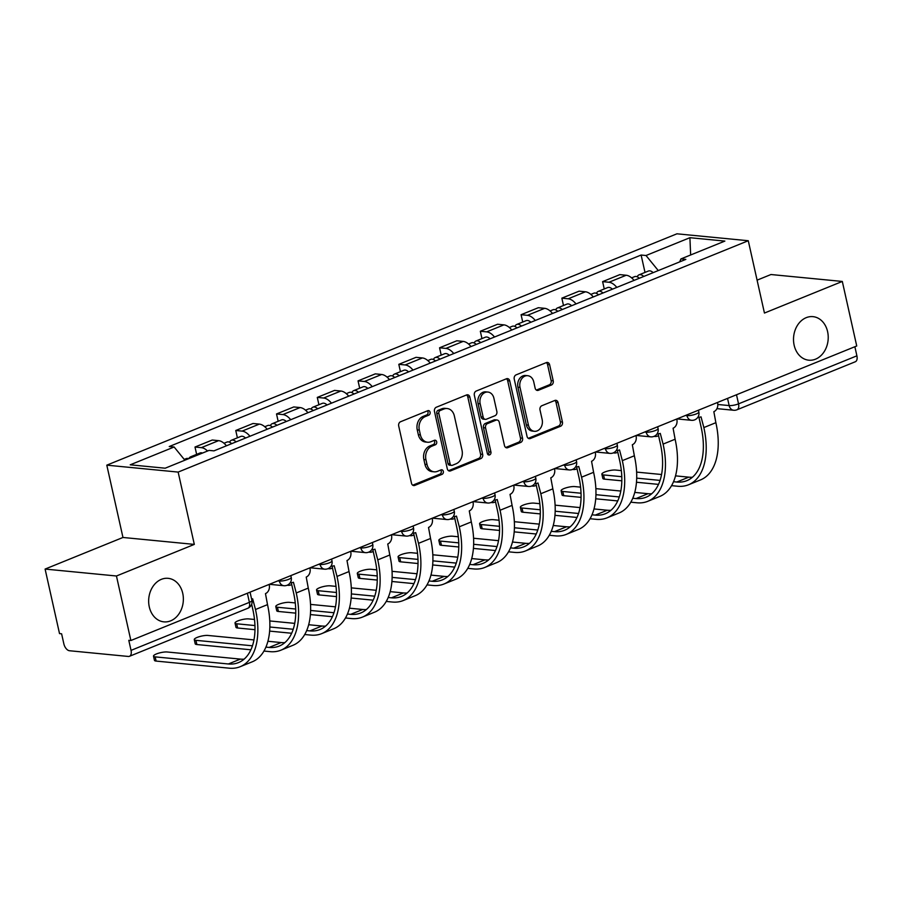 <?xml version="1.0" encoding="UTF-8"?>
<svg xmlns="http://www.w3.org/2000/svg" width="902" height="902" viewBox="0 0 902 902"><rect width="100%" height="100%" fill="white"/><g stroke="black" fill="none" stroke-linecap="round" stroke-linejoin="round"><path stroke-width="1.35" d="M430.085 412.191A2.345 1.86 95.5 0 0 427.796 410.692L400.544 421.753A3.36 2.65 95.5 0 0 398.695 425.981L411.492 483.269A3.36 2.65 95.5 0 0 413.736 485.569A3.36 2.65 95.5 0 0 414.773 485.411L442.025 474.351A2.345 1.86 95.5 0 0 441.022 469.897L437.504 471.329A10.734 8.49 95.5 0 1 434.189 471.825A10.734 8.49 95.5 0 1 427.018 464.474L425.947 459.704A10.734 8.49 95.5 0 1 431.878 446.186L435.407 444.754A2.345 1.86 95.5 0 0 434.414 440.3L430.885 441.732A10.734 8.49 95.5 0 1 427.571 442.228A10.734 8.49 95.5 0 1 420.4 434.877L419.329 430.096A10.734 8.49 95.5 0 1 425.259 416.589L428.788 415.157A2.345 1.86 95.5 0 0 430.085 412.191M427.571 442.228L425.485 442.025A10.734 8.49 95.5 0 1 418.325 434.674L417.254 429.893A10.734 8.49 95.5 0 1 423.185 416.386L426.714 414.954A2.345 1.86 95.5 0 0 427.401 410.85M412.721 485.197L439.939 474.148A2.345 1.86 95.5 0 0 440.638 470.055M434.189 471.825L432.103 471.622A10.734 8.49 95.5 0 1 424.932 464.271L423.872 459.501A10.734 8.49 95.5 0 1 429.803 445.983L433.332 444.551A2.345 1.86 95.5 0 0 434.02 440.458M794.143 345.207A21.873 17.307 95.5 0 0 808.756 360.191A21.873 17.307 95.5 0 0 827.596 331.632A21.873 17.307 95.5 0 0 812.984 316.647A21.873 17.307 95.5 0 0 794.143 345.207M149.281 606.877A21.873 17.307 95.5 0 0 163.893 621.861A21.873 17.307 95.5 0 0 182.734 593.313A21.873 17.307 95.5 0 0 168.122 578.329A21.873 17.307 95.5 0 0 149.281 606.877M551.37 385.03A3.36 2.65 95.5 0 0 553.219 380.802L549.622 364.735A3.36 2.65 95.5 0 0 547.39 362.435A3.36 2.65 95.5 0 0 546.353 362.593L516.091 374.871A3.36 2.65 95.5 0 0 514.23 379.088L527.039 436.388A3.36 2.65 95.5 0 0 529.282 438.676A3.36 2.65 95.5 0 0 530.32 438.53L560.582 426.24A3.36 2.65 95.5 0 0 562.431 422.023L558.09 402.608A3.36 2.65 95.5 0 0 555.846 400.308A3.36 2.65 95.5 0 0 554.82 400.465L541.865 405.72A3.36 2.65 95.5 0 0 540.005 409.948L542.158 419.577A8.975 7.103 95.5 0 1 534.435 431.291A8.975 7.103 95.5 0 1 528.437 425.135L520.014 387.42A8.975 7.103 95.5 0 1 527.738 375.706A8.975 7.103 95.5 0 1 533.736 381.85L535.134 388.142A3.36 2.65 95.5 0 0 537.378 390.442A3.36 2.65 95.5 0 0 538.415 390.284L551.37 385.03L549.284 384.827A3.36 2.65 95.5 0 0 551.133 380.599L547.548 364.532A3.36 2.65 95.5 0 0 546.319 362.604M194.313 544.402L122.965 537.468L45.1 569.072L116.448 575.995L194.313 544.402L178.145 472.084L748.277 240.733L764.445 313.05L842.31 281.447L856.731 345.973L130.869 640.521L128.794 640.319L131.038 650.376L249.403 602.344A6.833 1.601 -12.6 0 0 251.917 600.45L250.057 592.163M116.448 575.995L130.869 640.521M469.863 397.094A3.36 2.65 95.5 0 0 467.619 394.794A3.36 2.65 95.5 0 0 466.582 394.952L436.32 407.23A3.36 2.65 95.5 0 0 434.471 411.459L447.279 468.747A3.36 2.65 95.5 0 0 449.512 471.047A3.36 2.65 95.5 0 0 450.549 470.889L480.811 458.611A3.36 2.65 95.5 0 0 482.671 454.394L469.863 397.094L467.777 396.891A3.36 2.65 95.5 0 0 466.56 394.963M476.2 391.051L506.462 378.772A3.36 2.65 95.5 0 1 507.499 378.615A3.36 2.65 95.5 0 1 509.743 380.915L522.551 438.203A3.36 2.65 95.5 0 1 520.691 442.431L507.747 447.685A3.36 2.65 95.5 0 1 506.71 447.843A3.36 2.65 95.5 0 1 504.466 445.543L499.28 422.305A3.36 2.65 95.5 0 0 497.036 420.005A3.36 2.65 95.5 0 0 495.999 420.163L487.407 423.647A3.36 2.65 95.5 0 0 485.558 427.875L490.959 452.06A2.345 1.86 95.5 0 1 487.373 453.526L474.351 395.279A3.36 2.65 95.5 0 1 476.2 391.051M45.1 569.072L59.521 633.599L61.607 633.802L63.85 643.848A6.833 3.856 -112.1 0 0 69.465 650.737L128.332 656.453A6.833 3.856 -112.1 0 0 129.448 656.306A6.833 3.856 -112.1 0 0 131.038 650.376M122.965 537.468L106.797 465.161L676.928 233.81L748.277 240.733M842.31 281.447L770.962 274.524L757.094 280.15M854.87 346.74L856.9 355.828A6.833 3.856 67.9 0 1 855.31 361.758L736.945 409.79A6.833 3.856 -112.1 0 0 738.535 403.859L856.9 355.828M226.436 445.802A15.717 8.885 -112.1 0 0 218.588 440.65L201.349 447.651A15.717 8.885 67.9 0 1 207.561 451M201.349 447.651L195.001 447.031L196.636 454.371M218.588 440.65L212.241 440.029L195.001 447.031M237.395 437.831L235.76 430.491L242.108 431.111A15.717 8.885 67.9 0 1 249.944 436.264M267.195 429.262A15.717 8.885 -112.1 0 0 259.348 424.109L253 423.489L235.76 430.491M278.166 421.29L276.519 413.95L282.867 414.57A15.717 8.885 67.9 0 1 290.715 419.723M307.954 412.721A15.717 8.885 -112.1 0 0 300.107 407.569L293.77 406.949L276.519 413.95M318.925 404.75L317.278 397.41L323.626 398.03A15.717 8.885 67.9 0 1 331.474 403.183M348.713 396.181A15.717 8.885 -112.1 0 0 340.877 391.028L334.529 390.408L317.278 397.41M359.684 388.21L358.049 380.87L364.385 381.49A15.717 8.885 67.9 0 1 372.233 386.642M389.472 379.641A15.717 8.885 -112.1 0 0 381.636 374.488L375.288 373.868L358.049 380.87M400.443 371.669L398.808 364.329L405.145 364.949A15.717 8.885 67.9 0 1 412.992 370.102M430.243 363.1A15.717 8.885 -112.1 0 0 422.395 357.947L416.047 357.327L398.808 364.329M441.202 355.129L439.567 347.789L445.915 348.409A15.717 8.885 67.9 0 1 453.751 353.561M471.002 346.56A15.717 8.885 -112.1 0 0 463.154 341.407L456.807 340.787L439.567 347.789M481.961 338.588L480.326 331.248L486.674 331.868A15.717 8.885 67.9 0 1 494.522 337.021M511.761 330.019A15.717 8.885 -112.1 0 0 503.914 324.867L497.577 324.246L480.326 331.248M522.732 322.048L521.085 314.708L527.433 315.328A15.717 8.885 67.9 0 1 535.281 320.481M552.52 313.479A15.717 8.885 -112.1 0 0 544.673 308.326L538.336 307.706L521.085 314.708M563.491 305.507L561.845 298.167L568.192 298.787A15.717 8.885 67.9 0 1 576.04 303.94M593.279 296.938A15.717 8.885 -112.1 0 0 585.443 291.786L579.095 291.166L561.845 298.167M604.25 288.967L602.615 281.627L608.951 282.247A15.717 8.885 67.9 0 1 616.799 287.4M634.05 280.398A15.717 8.885 -112.1 0 0 626.202 275.245L619.854 274.625L602.615 281.627M658.268 270.566L646.012 255.514L689.906 237.7L724.858 241.093L680.954 258.908L685.847 259.381L213.954 450.865L209.072 450.391L165.179 468.206L130.226 464.812L174.12 446.997L184.876 460.2M646.012 255.514L641.119 255.04L169.238 446.524L174.12 446.997M178.145 472.084L106.797 465.161M645.009 272.427L641.119 255.04M680.954 258.908L679.623 261.907M690.65 254.973L689.906 237.7M450.549 470.889L448.531 470.697L478.736 458.408A3.36 2.65 95.5 0 0 480.586 454.191L467.777 396.891M440.142 410.545A2.345 1.86 95.5 0 0 438.846 413.499L450.087 463.797A2.345 1.86 95.5 0 0 452.376 465.297L456.096 463.786A10.734 8.49 95.5 0 0 462.027 450.267L454.337 415.89A10.734 8.49 95.5 0 0 447.178 408.538A10.734 8.49 95.5 0 0 443.863 409.034L440.142 410.545L438.056 410.342A2.345 1.86 95.5 0 0 436.76 413.296L438.846 413.499M451.654 465.398L449.568 465.195A2.345 1.86 95.5 0 1 448.001 463.594L436.76 413.296M447.178 408.538L445.092 408.335A10.734 8.49 95.5 0 0 441.777 408.832L443.863 409.034M438.056 410.342L441.777 408.832M505.695 447.471L518.616 442.228A3.36 2.65 95.5 0 0 520.465 438L507.668 380.712A3.36 2.65 95.5 0 0 506.439 378.784M497.036 420.005L494.95 419.802A3.36 2.65 95.5 0 0 493.924 419.96L485.321 423.455A3.36 2.65 95.5 0 0 483.472 427.672L488.884 451.868L490.959 452.06M487.937 454.631A2.345 1.86 95.5 0 0 488.884 451.868M493.89 398.199A8.975 7.103 95.5 0 0 487.892 392.054A8.975 7.103 95.5 0 0 480.168 403.769L483.134 417.051A3.36 2.65 95.5 0 0 485.377 419.351A3.36 2.65 95.5 0 0 486.415 419.193L495.006 415.709A3.36 2.65 95.5 0 0 496.855 411.481L493.89 398.199M487.892 392.054L485.817 391.851A8.975 7.103 95.5 0 0 478.083 403.566L480.168 403.769M485.377 419.351L483.292 419.148A3.36 2.65 95.5 0 1 481.059 416.848L478.083 403.566M536.363 390.07L549.284 384.827M527.738 375.706L525.663 375.503A8.975 7.103 95.5 0 0 517.928 387.217L520.014 387.42M534.435 431.291L532.349 431.088A8.975 7.103 95.5 0 1 526.362 424.932L517.928 387.217M530.32 438.53L528.29 438.327L558.496 426.048A3.36 2.65 95.5 0 0 560.356 421.82L556.015 402.405A3.36 2.65 95.5 0 0 554.786 400.477M193.096 456.874A8.546 4.826 -112.1 0 0 190.626 456.807A8.546 4.826 -112.1 0 0 188.913 458.566M202.499 453.052A8.546 4.826 -112.1 0 0 200.041 452.984L190.626 456.807M188.653 458.678A8.546 4.826 -112.1 0 0 186.184 458.611L184.222 459.4M251.613 599.097A6.833 5.412 95.5 0 0 252.661 598.804L255.491 609.504A65.959 37.264 67.9 0 1 240.135 666.725A65.959 37.264 67.9 0 1 229.333 668.19L156.102 661.076A7.859 1.838 167.4 0 1 154.445 660.354L153.509 656.137A7.859 1.838 -12.6 0 0 155.167 656.87L228.386 663.973A61.516 34.75 -112.1 0 0 238.466 662.609A61.516 34.75 -112.1 0 0 252.785 609.245L251.669 604.272M244.07 659.17A61.516 34.75 -112.1 0 1 240.406 659.103L167.186 651.988A7.859 1.838 -12.6 0 0 158.448 653.24A7.859 1.838 -12.6 0 0 153.509 656.137M269.112 584.428L269.247 585.003A6.833 5.412 95.5 0 1 265.47 593.606L267.511 604.633A65.959 37.264 67.9 0 1 252.154 661.854L240.135 666.725M236.132 441.867A8.546 4.826 -112.1 0 0 231.386 440.266A8.546 4.826 -112.1 0 0 229.593 442.205M245.547 438.045A8.546 4.826 -112.1 0 0 240.8 436.444L231.386 440.266M231.69 443.671A8.546 4.826 -112.1 0 0 226.943 442.07L224 443.265M276.903 425.327A8.546 4.826 -112.1 0 0 272.156 423.726A8.546 4.826 -112.1 0 0 270.352 425.665M286.306 421.505A8.546 4.826 -112.1 0 0 281.559 419.904L272.156 423.726M272.46 427.131A8.546 4.826 -112.1 0 0 267.714 425.53L264.76 426.725M291.707 584.485A17.262 9.753 67.9 0 1 290.85 584.924A17.262 9.753 67.9 0 1 288.02 585.308L287.174 585.229M250.891 649.79L196.873 644.535A7.859 1.838 167.4 0 1 195.204 643.814L194.268 639.597A7.859 1.838 -12.6 0 0 195.926 640.33L252.436 645.809M253.947 639.913L207.945 635.448A7.859 1.838 -12.6 0 0 199.218 636.699A7.859 1.838 -12.6 0 0 194.268 639.597M265.91 647.117L269.146 647.433A61.516 34.75 -112.1 0 0 279.225 646.069A61.516 34.75 -112.1 0 0 293.545 592.704L291.278 582.579A6.833 5.412 95.5 0 0 293.432 582.264L296.251 592.964A65.959 37.264 67.9 0 1 280.905 650.184A65.959 37.264 67.9 0 1 270.093 651.65L263.948 651.052M290.433 582.399A6.833 5.412 95.5 0 0 291.312 582.579L290.376 582.489M309.882 567.888L310.006 568.463A6.833 5.412 95.5 0 1 306.229 577.066L308.27 588.093A65.959 37.264 67.9 0 1 292.925 645.313L280.905 650.184M267.905 641.266L281.165 642.562A61.516 34.75 -112.1 0 0 284.829 642.63M254.973 629.686L237.632 628.006A7.859 1.838 167.4 0 1 235.963 627.273L235.027 623.057A7.859 1.838 -12.6 0 0 236.685 623.789L254.939 625.56M254.499 619.471L248.704 618.907A7.859 1.838 -12.6 0 0 239.977 620.159A7.859 1.838 -12.6 0 0 235.027 623.057M331.192 565.858A6.833 5.412 95.5 0 0 332.083 566.039A6.833 5.412 95.5 0 0 334.191 565.723L337.01 576.423A65.959 37.264 67.9 0 1 321.664 633.644A65.959 37.264 67.9 0 1 310.852 635.109L304.718 634.512M306.669 630.577L309.905 630.893A61.516 34.75 -112.1 0 0 319.996 629.528A61.516 34.75 -112.1 0 0 334.304 576.164L332.037 566.039M350.641 551.347L350.765 551.923A6.833 5.412 95.5 0 1 346.988 560.525L349.029 571.552A65.959 37.264 67.9 0 1 333.684 628.773L321.664 633.644M291.65 633.249L269.619 631.107M269.766 620.948L294.717 623.372M308.664 624.725L321.924 626.022A61.516 34.75 -112.1 0 0 325.599 626.089M269.845 627.003L293.206 629.269M317.662 408.786A8.546 4.826 -112.1 0 0 312.915 407.185A8.546 4.826 -112.1 0 0 311.111 409.125M327.065 404.964A8.546 4.826 -112.1 0 0 322.318 403.363L312.915 407.185M313.219 410.59A8.546 4.826 -112.1 0 0 308.473 408.989L305.519 410.185M332.466 567.944A17.262 9.753 67.9 0 1 331.609 568.384A17.262 9.753 67.9 0 1 328.779 568.767L327.933 568.688M358.421 392.246A8.546 4.826 -112.1 0 0 353.674 390.645A8.546 4.826 -112.1 0 0 351.881 392.584M367.824 388.424A8.546 4.826 -112.1 0 0 363.078 386.823L353.674 390.645M353.979 394.05A8.546 4.826 -112.1 0 0 349.232 392.449L346.278 393.644M373.225 551.404A17.262 9.753 67.9 0 1 372.368 551.844A17.262 9.753 67.9 0 1 369.538 552.227L368.692 552.148M399.18 375.706A8.546 4.826 -112.1 0 0 394.433 374.104A8.546 4.826 -112.1 0 0 392.641 376.044M408.583 371.883A8.546 4.826 -112.1 0 0 403.837 370.282L394.433 374.104M394.738 377.51A8.546 4.826 -112.1 0 0 389.991 375.908L387.048 377.104M413.984 534.863A17.262 9.753 67.9 0 1 413.127 535.303A17.262 9.753 67.9 0 1 410.297 535.687L409.452 535.608M295.732 613.146L278.391 611.466A7.859 1.838 167.4 0 1 276.734 610.733L275.786 606.516A7.859 1.838 -12.6 0 0 277.444 607.249L295.698 609.019M295.258 602.931L289.463 602.367A7.859 1.838 -12.6 0 0 280.736 603.618A7.859 1.838 -12.6 0 0 275.786 606.516M371.951 549.318A6.833 5.412 95.5 0 0 372.842 549.498A6.833 5.412 95.5 0 0 374.95 549.183L377.769 559.883A65.959 37.264 67.9 0 1 362.424 617.103A65.959 37.264 67.9 0 1 351.611 618.569L345.477 617.971M347.428 614.037L350.664 614.352A61.516 34.75 -112.1 0 0 360.755 612.988A61.516 34.75 -112.1 0 0 375.063 559.623L372.797 549.498M391.4 534.807L391.524 535.382A6.833 5.412 95.5 0 1 387.747 543.985L389.788 555.012A65.959 37.264 67.9 0 1 374.443 612.232L362.424 617.103M332.41 616.709L310.389 614.566M310.536 604.408L335.476 606.832M349.424 608.185L362.694 609.481A61.516 34.75 -112.1 0 0 366.359 609.549M310.604 610.462L333.965 612.729M336.502 596.605L319.15 594.925A7.859 1.838 167.4 0 1 317.493 594.192L316.546 589.976A7.859 1.838 -12.6 0 0 318.214 590.709L336.469 592.479M336.018 586.39L330.233 585.826A7.859 1.838 -12.6 0 0 321.495 587.078A7.859 1.838 -12.6 0 0 316.546 589.976M412.721 532.778A6.833 5.412 95.5 0 0 413.601 532.958A6.833 5.412 95.5 0 0 415.709 532.642L418.528 543.342A65.959 37.264 67.9 0 1 403.183 600.563A65.959 37.264 67.9 0 1 392.37 602.029L386.236 601.431M388.187 597.496L391.434 597.812A61.516 34.75 -112.1 0 0 401.514 596.447A61.516 34.75 -112.1 0 0 415.822 543.083L413.567 532.958M432.159 518.267L432.295 518.842A6.833 5.412 95.5 0 1 428.518 527.444L430.547 538.471A65.959 37.264 67.9 0 1 415.202 595.692L403.183 600.563M373.169 600.168L351.149 598.026M351.295 587.867L376.235 590.291M390.183 591.644L403.453 592.941A61.516 34.75 -112.1 0 0 407.118 593.009M351.374 593.922L374.725 596.188M377.262 580.065L359.909 578.385A7.859 1.838 167.4 0 1 358.252 577.652L357.305 573.435A7.859 1.838 -12.6 0 0 358.973 574.168L377.228 575.938M376.777 569.85L370.993 569.286A7.859 1.838 -12.6 0 0 362.254 570.538A7.859 1.838 -12.6 0 0 357.305 573.435M453.48 516.237A6.833 5.412 95.5 0 0 454.36 516.418A6.833 5.412 95.5 0 0 456.468 516.102L459.287 526.802A65.959 37.264 67.9 0 1 443.942 584.022A65.959 37.264 67.9 0 1 433.129 585.488L426.996 584.891M428.957 580.956L432.193 581.271A61.516 34.75 -112.1 0 0 442.273 579.907A61.516 34.75 -112.1 0 0 456.592 526.543L454.326 516.418M472.919 501.726L473.054 502.301A6.833 5.412 95.5 0 1 469.277 510.904L471.306 521.931A65.959 37.264 67.9 0 1 455.961 579.152L443.942 584.022M413.928 583.628L391.908 581.486M392.054 571.327L416.995 573.751M430.953 575.104L444.212 576.401A61.516 34.75 -112.1 0 0 447.877 576.468M392.133 577.381L415.484 579.648M439.939 359.165A8.546 4.826 -112.1 0 0 435.192 357.564A8.546 4.826 -112.1 0 0 433.4 359.503M449.354 355.343A8.546 4.826 -112.1 0 0 444.607 353.742L435.192 357.564M435.497 360.969A8.546 4.826 -112.1 0 0 430.75 359.368L427.807 360.563M454.755 518.323A17.262 9.753 67.9 0 1 453.886 518.763A17.262 9.753 67.9 0 1 451.068 519.146L450.222 519.067M418.021 563.524L400.68 561.845A7.859 1.838 167.4 0 1 399.011 561.112L398.075 556.895A7.859 1.838 -12.6 0 0 399.733 557.628L417.987 559.398M417.536 553.309L411.752 552.746A7.859 1.838 -12.6 0 0 403.025 553.997A7.859 1.838 -12.6 0 0 398.075 556.895M494.24 499.697A6.833 5.412 95.5 0 0 495.119 499.877A6.833 5.412 95.5 0 0 497.227 499.561L500.058 510.261A65.959 37.264 67.9 0 1 484.712 567.482A65.959 37.264 67.9 0 1 473.9 568.948L467.755 568.35M469.716 564.415L472.952 564.731A61.516 34.75 -112.1 0 0 483.032 563.367A61.516 34.75 -112.1 0 0 497.352 510.002L495.085 499.877M513.678 485.186L513.813 485.761A6.833 5.412 95.5 0 1 510.036 494.364L512.077 505.391A65.959 37.264 67.9 0 1 496.731 562.611L484.712 567.482M454.698 567.087L432.667 564.945M432.813 554.786L457.754 557.21M471.712 558.563L484.972 559.86A61.516 34.75 -112.1 0 0 488.636 559.928M432.892 560.841L456.243 563.107M480.71 342.625A8.546 4.826 -112.1 0 0 475.952 341.024A8.546 4.826 -112.1 0 0 474.159 342.963M490.113 338.802A8.546 4.826 -112.1 0 0 485.366 337.201L475.952 341.024M476.267 344.429A8.546 4.826 -112.1 0 0 471.52 342.828L468.566 344.023M495.514 501.783A17.262 9.753 67.9 0 1 494.657 502.222A17.262 9.753 67.9 0 1 491.827 502.606L490.981 502.527M458.78 546.984L441.439 545.304A7.859 1.838 167.4 0 1 439.77 544.571L438.834 540.354A7.859 1.838 -12.6 0 0 440.492 541.087L458.746 542.857M458.295 536.769L452.511 536.205A7.859 1.838 -12.6 0 0 443.784 537.457A7.859 1.838 -12.6 0 0 438.834 540.354M534.999 483.156A6.833 5.412 95.5 0 0 535.878 483.337A6.833 5.412 95.5 0 0 537.998 483.021L540.817 493.721A65.959 37.264 67.9 0 1 525.471 550.942A65.959 37.264 67.9 0 1 514.659 552.407L508.514 551.81M510.476 547.875L513.712 548.19A61.516 34.75 -112.1 0 0 523.803 546.826A61.516 34.75 -112.1 0 0 538.111 493.462L535.844 483.337M554.448 468.645L554.572 469.22A6.833 5.412 95.5 0 1 550.795 477.823L552.836 488.85A65.959 37.264 67.9 0 1 537.491 546.071L525.471 550.942M495.457 550.547L473.426 548.405M473.573 538.246L498.513 540.67M512.471 542.023L525.731 543.32A61.516 34.75 -112.1 0 0 529.406 543.387M473.651 544.301L497.002 546.567M521.469 326.084A8.546 4.826 -112.1 0 0 516.722 324.483A8.546 4.826 -112.1 0 0 514.918 326.423M530.872 322.262A8.546 4.826 -112.1 0 0 526.125 320.661L516.722 324.483M517.026 327.888A8.546 4.826 -112.1 0 0 512.28 326.287L509.326 327.482M536.273 485.242A17.262 9.753 67.9 0 1 535.416 485.682A17.262 9.753 67.9 0 1 532.586 486.065L531.74 485.986M499.539 530.444L482.198 528.764A7.859 1.838 167.4 0 1 480.54 528.031L479.593 523.814A7.859 1.838 -12.6 0 0 481.251 524.547L499.505 526.317M499.065 520.228L493.27 519.665A7.859 1.838 -12.6 0 0 484.543 520.916A7.859 1.838 -12.6 0 0 479.593 523.814M575.758 466.616A6.833 5.412 95.5 0 0 576.649 466.796A6.833 5.412 95.5 0 0 578.757 466.481L581.576 477.181A65.959 37.264 67.9 0 1 566.231 534.401A65.959 37.264 67.9 0 1 555.418 535.867L549.284 535.269M551.235 531.334L554.471 531.65A61.516 34.75 -112.1 0 0 564.562 530.286A61.516 34.75 -112.1 0 0 578.87 476.921L576.603 466.796M595.207 452.105L595.331 452.68A6.833 5.412 95.5 0 1 591.554 461.283L593.595 472.31A65.959 37.264 67.9 0 1 578.25 529.53L566.231 534.401M536.216 534.007L514.185 531.864M514.343 521.706L539.283 524.13M553.23 525.483L566.49 526.779A61.516 34.75 -112.1 0 0 570.165 526.847M514.411 527.76L537.772 530.026M562.228 309.544A8.546 4.826 -112.1 0 0 557.481 307.943A8.546 4.826 -112.1 0 0 555.677 309.882M571.631 305.722A8.546 4.826 -112.1 0 0 566.884 304.121L557.481 307.943M557.786 311.348A8.546 4.826 -112.1 0 0 553.039 309.747L550.085 310.942M577.032 468.702A17.262 9.753 67.9 0 1 576.175 469.141A17.262 9.753 67.9 0 1 573.345 469.525L572.499 469.446M540.298 513.903L522.957 512.223A7.859 1.838 167.4 0 1 521.3 511.49L520.353 507.274A7.859 1.838 -12.6 0 0 522.01 508.006L540.264 509.777M539.824 503.688L534.04 503.124A7.859 1.838 -12.6 0 0 525.302 504.376A7.859 1.838 -12.6 0 0 520.353 507.274M616.517 450.075A6.833 5.412 95.5 0 0 617.408 450.256A6.833 5.412 95.5 0 0 619.516 449.94L622.335 460.64A65.959 37.264 67.9 0 1 606.99 517.861A65.959 37.264 67.9 0 1 596.177 519.327L590.043 518.729M591.994 514.794L595.241 515.11A61.516 34.75 -112.1 0 0 605.321 513.745A61.516 34.75 -112.1 0 0 619.629 460.381L617.363 450.256M635.966 435.565L636.09 436.14A6.833 5.412 95.5 0 1 632.325 444.742L634.354 455.769A65.959 37.264 67.9 0 1 619.009 512.99L606.99 517.861M576.976 517.466L554.955 515.324M555.102 505.165L580.042 507.589M593.99 508.942L607.26 510.239A61.516 34.75 -112.1 0 0 610.925 510.307M555.17 511.22L578.532 513.486M602.987 293.003A8.546 4.826 -112.1 0 0 598.24 291.402A8.546 4.826 -112.1 0 0 596.447 293.342M612.39 289.181A8.546 4.826 -112.1 0 0 607.644 287.58L598.24 291.402M598.545 294.807A8.546 4.826 -112.1 0 0 593.798 293.206L590.844 294.402M617.791 452.161A17.262 9.753 67.9 0 1 616.934 452.601A17.262 9.753 67.9 0 1 614.104 452.984L613.259 452.905M581.068 497.363L563.716 495.683A7.859 1.838 167.4 0 1 562.059 494.95L561.112 490.733A7.859 1.838 -12.6 0 0 562.78 491.466L581.035 493.236M580.584 487.148L574.799 486.584A7.859 1.838 -12.6 0 0 566.061 487.835A7.859 1.838 -12.6 0 0 561.112 490.733M657.287 433.535A6.833 5.412 95.5 0 0 658.167 433.715A6.833 5.412 95.5 0 0 660.275 433.4L663.094 444.1A65.959 37.264 67.9 0 1 647.749 501.32A65.959 37.264 67.9 0 1 636.936 502.786L630.802 502.188M632.753 498.254L636 498.569A61.516 34.75 -112.1 0 0 646.08 497.205A61.516 34.75 -112.1 0 0 660.388 443.84L658.133 433.715M676.726 419.024L676.861 419.599A6.833 5.412 95.5 0 1 673.084 428.202L675.113 439.229A65.959 37.264 67.9 0 1 659.768 496.45L647.749 501.32M617.735 500.926L595.715 498.783M595.861 488.636L620.802 491.049M634.749 492.402L648.019 493.698A61.516 34.75 -112.1 0 0 651.684 493.766M595.94 494.679L619.291 496.946M643.746 276.463A8.546 4.826 -112.1 0 0 638.999 274.862A8.546 4.826 -112.1 0 0 637.207 276.801M653.149 272.641A8.546 4.826 -112.1 0 0 648.403 271.04L638.999 274.862M639.304 278.267A8.546 4.826 -112.1 0 0 634.557 276.666L631.614 277.861M658.561 435.621A17.262 9.753 67.9 0 1 657.693 436.061A17.262 9.753 67.9 0 1 654.863 436.444L654.018 436.365M621.828 480.822L604.475 479.142A7.859 1.838 167.4 0 1 602.818 478.41L601.871 474.193A7.859 1.838 -12.6 0 0 603.539 474.926L621.794 476.696M621.343 470.607L615.559 470.043A7.859 1.838 -12.6 0 0 606.821 471.295A7.859 1.838 -12.6 0 0 601.871 474.193M698.047 416.995A6.833 5.412 95.5 0 0 698.926 417.175A6.833 5.412 95.5 0 0 701.034 416.859L703.853 427.559A65.959 37.264 67.9 0 1 688.508 484.78A65.959 37.264 67.9 0 1 677.695 486.246L671.562 485.648M673.523 481.713L676.759 482.029A61.516 34.75 -112.1 0 0 686.839 480.665A61.516 34.75 -112.1 0 0 701.158 427.3L698.892 417.175M717.485 402.484L717.62 403.059A6.833 5.412 95.5 0 1 713.843 411.662L715.872 422.688A65.959 37.264 67.9 0 1 700.527 479.909L688.508 484.78M658.505 484.385L636.474 482.243M636.62 472.096L661.561 474.508M675.519 475.861L688.778 477.158A61.516 34.75 -112.1 0 0 692.443 477.226M636.699 478.139L660.05 480.405M717.8 404.479L729.154 405.573A6.833 1.601 -12.6 0 0 738.535 403.859L736.506 394.772M727.542 398.402L729.154 405.573A6.833 5.412 -84.5 0 0 733.721 410.263A6.833 6.833 0 0 0 736.945 409.79M585.443 291.786L568.192 298.787M544.673 308.326L527.433 315.328M503.914 324.867L486.674 331.868M463.154 341.407L445.915 348.409M422.395 357.947L405.145 364.949M381.636 374.488L364.385 381.49M340.877 391.028L323.626 398.03M300.107 407.569L282.867 414.57M259.348 424.109L242.108 431.111M626.202 275.245L608.951 282.247M685.441 415.484L686.941 415.63A6.833 1.601 -12.6 0 0 694.529 414.537A6.833 1.601 -12.6 0 0 698.836 412.022L698.43 410.218M686.783 414.943L686.941 415.63A6.833 5.412 -84.5 0 0 691.507 420.309A6.833 6.833 0 0 0 698.836 412.022M644.682 432.024L646.182 432.171A6.833 1.601 -12.6 0 0 653.77 431.077A6.833 1.601 -12.6 0 0 658.077 428.563L657.671 426.759M646.024 431.483L646.182 432.171A6.833 5.412 -84.5 0 0 650.748 436.85A6.833 6.833 0 0 0 658.077 428.563M603.923 448.565L605.422 448.711A6.833 1.601 -12.6 0 0 613.01 447.618A6.833 1.601 -12.6 0 0 617.318 445.103L616.912 443.299M605.265 448.023L605.422 448.711A6.833 5.412 -84.5 0 0 609.977 453.39A6.833 6.833 0 0 0 617.318 445.103M563.164 465.105L564.652 465.252A6.833 1.601 -12.6 0 0 572.251 464.158A6.833 1.601 -12.6 0 0 576.547 461.644L576.152 459.84M564.505 464.564L564.652 465.252A6.833 5.412 -84.5 0 0 569.218 469.931A6.833 6.833 0 0 0 576.547 461.644M522.405 481.645L523.893 481.792A6.833 1.601 -12.6 0 0 531.492 480.698A6.833 1.601 -12.6 0 0 535.788 478.184L535.393 476.38M523.746 481.104L523.893 481.792A6.833 5.412 -84.5 0 0 528.459 486.471A6.833 6.833 0 0 0 535.788 478.184M481.634 498.186L483.134 498.332A6.833 1.601 -12.6 0 0 490.722 497.239A6.833 1.601 -12.6 0 0 495.029 494.724L494.623 492.92M482.976 497.645L483.134 498.332A6.833 5.412 -84.5 0 0 487.7 503.012A6.833 6.833 0 0 0 495.029 494.724M440.875 514.726L442.375 514.873A6.833 1.601 -12.6 0 0 449.963 513.779A6.833 1.601 -12.6 0 0 454.27 511.265L453.864 509.461M442.217 514.185L442.375 514.873A6.833 5.412 -84.5 0 0 446.941 519.552A6.833 6.833 0 0 0 454.27 511.265M400.116 531.267L401.615 531.413A6.833 1.601 -12.6 0 0 409.204 530.32A6.833 1.601 -12.6 0 0 413.511 527.805L413.105 526.001M401.458 530.726L401.615 531.413A6.833 5.412 -84.5 0 0 406.182 536.092A6.833 6.833 0 0 0 413.511 527.805M359.357 547.807L360.845 547.954A6.833 1.601 -12.6 0 0 368.444 546.86A6.833 1.601 -12.6 0 0 372.752 544.346L372.346 542.542M360.699 547.266L360.845 547.954A6.833 5.412 -84.5 0 0 365.411 552.633A6.833 6.833 0 0 0 372.752 544.346M318.598 564.348L320.086 564.494A6.833 1.601 -12.6 0 0 327.685 563.4A6.833 1.601 -12.6 0 0 331.981 560.886L331.586 559.082M319.939 563.806L320.086 564.494A6.833 5.412 -84.5 0 0 324.652 569.173A6.833 6.833 0 0 0 331.981 560.886M277.827 580.888L279.327 581.035A6.833 1.601 -12.6 0 0 286.926 579.941A6.833 1.601 -12.6 0 0 291.222 577.427L290.816 575.623M279.169 580.347L279.327 581.035A6.833 5.412 -84.5 0 0 283.893 585.714A6.833 6.833 0 0 0 291.222 577.427M247.374 593.245L249.403 602.344A6.833 3.856 -112.1 0 1 247.813 608.275A6.833 6.833 0 0 0 251.917 600.45M423.185 416.386L425.259 416.589M417.254 429.893L419.329 430.096M418.325 434.674L420.4 434.877M433.332 444.551L435.407 444.754M429.803 445.983L431.878 446.186M423.872 459.501L425.947 459.704M424.932 464.271L427.018 464.474M439.939 474.148L442.025 474.351M412.755 485.22L414.773 485.411M426.714 414.954L428.788 415.157M480.586 454.191L482.671 454.394M478.736 458.408L480.811 458.611M448.001 463.594L450.087 463.797M507.668 380.712L509.743 380.915M520.465 438L522.551 438.203M518.616 442.228L520.691 442.431M505.718 447.493L507.747 447.685M493.924 419.96L495.999 420.163M485.321 423.455L487.407 423.647M483.472 427.672L485.558 427.875M481.059 416.848L483.134 417.051M536.386 390.092L538.415 390.284M526.362 424.932L528.437 425.135M556.015 402.405L558.09 402.608M560.356 421.82L562.431 422.023M558.496 426.048L560.582 426.24M547.548 364.532L549.622 364.735M551.133 380.599L553.219 380.802M155.167 656.87L156.102 661.076M267.511 604.633L255.491 609.504M240.406 659.103L228.386 663.973M195.926 640.33L196.873 644.535M308.27 588.093L296.251 592.964M281.165 642.562L269.146 647.433M236.685 623.789L237.632 628.006M349.029 571.552L337.01 576.423M321.924 626.022L309.905 630.893M277.444 607.249L278.391 611.466M389.788 555.012L377.769 559.883M362.694 609.481L350.664 614.352M318.214 590.709L319.15 594.925M430.547 538.471L418.528 543.342M403.453 592.941L391.434 597.812M358.973 574.168L359.909 578.385M471.306 521.931L459.287 526.802M444.212 576.401L432.193 581.271M399.733 557.628L400.68 561.845M512.077 505.391L500.058 510.261M484.972 559.86L472.952 564.731M440.492 541.087L441.439 545.304M552.836 488.85L540.817 493.721M525.731 543.32L513.712 548.19M481.251 524.547L482.198 528.764M593.595 472.31L581.576 477.181M566.49 526.779L554.471 531.65M522.01 508.006L522.957 512.223M634.354 455.769L622.335 460.64M607.26 510.239L595.241 515.11M562.78 491.466L563.716 495.683M675.113 439.229L663.094 444.1M648.019 493.698L636 498.569M603.539 474.926L604.475 479.142M715.872 422.688L703.853 427.559M688.778 477.158L676.759 482.029M269.405 584.316L283.893 585.714M310.164 567.775L324.652 569.173M350.923 551.235L365.411 552.633M391.682 534.694L406.182 536.092M432.453 518.154L446.941 519.552M473.212 501.613L487.7 503.012M513.971 485.073L528.459 486.471M554.73 468.533L569.218 469.931M595.489 451.992L609.977 453.39M636.248 435.452L650.748 436.85M677.019 418.911L691.507 420.309M733.721 410.263L716.943 408.629M247.813 608.275L129.448 656.306M290.85 584.924L291.729 584.575M332.083 566.039L331.135 565.949M331.609 568.384L332.488 568.034M372.368 551.844L373.248 551.494M413.127 535.303L414.007 534.954M372.842 549.498L371.906 549.408M413.601 532.958L412.665 532.868M454.36 516.418L453.424 516.327M453.886 518.763L454.766 518.413M495.119 499.877L494.183 499.787M494.657 502.222L495.525 501.873M535.878 483.337L534.942 483.247M535.416 485.682L536.295 485.332M576.649 466.796L575.713 466.706M576.175 469.141L577.054 468.792M617.408 450.256L616.472 450.166M616.934 452.601L617.814 452.252M658.167 433.715L657.231 433.625M657.693 436.061L658.573 435.711M698.926 417.175L697.99 417.085"/></g></svg>

